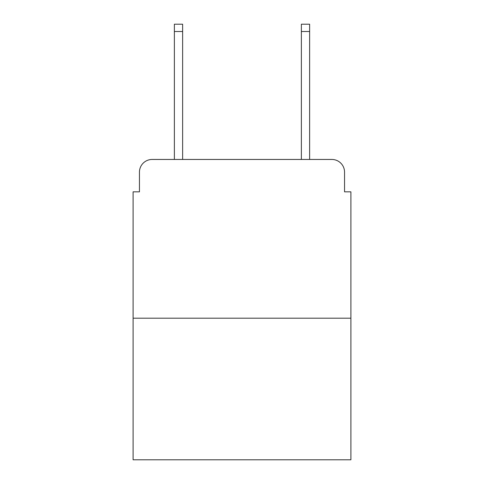 <?xml version="1.0" encoding="UTF-8"?>
<svg xmlns="http://www.w3.org/2000/svg" width="484" height="484" viewBox="0 0 484 484"><rect width="100%" height="100%" fill="white"/><g stroke="black" fill="none" stroke-linecap="round" stroke-linejoin="round"><path stroke-width="0.73" d="M139.452 172.153L139.452 191.833L139.452 172.153A12.699 12.699 0 0 1 152.151 159.454L174.373 159.454L174.373 24.2L182.631 24.2L182.631 159.454L192.469 159.454M350.9 318.2L133.1 318.2L133.1 459.8L350.9 459.8L350.9 191.833L344.548 191.833L344.548 172.153A12.699 12.699 0 0 0 331.849 159.454L152.151 159.454M133.1 318.2L133.1 191.833L139.452 191.833M291.531 159.454L301.369 159.454L301.369 24.2L309.627 24.2L309.627 159.454L331.849 159.454M344.548 191.833L344.548 172.153M174.373 31.502L182.631 31.502M309.627 31.502L301.369 31.502"/></g></svg>
